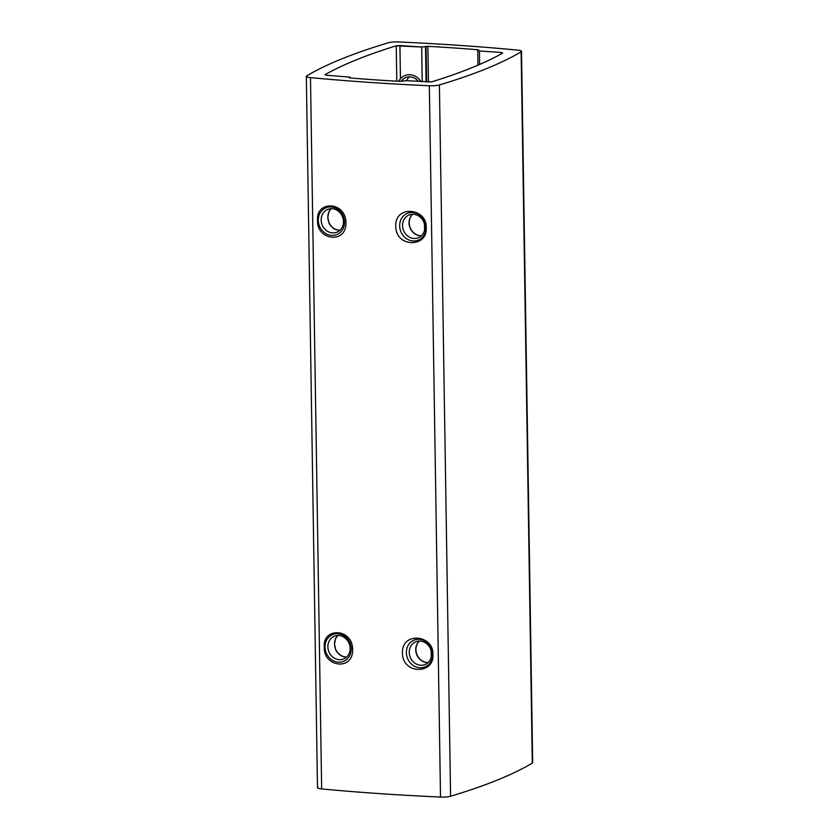 <?xml version="1.0" encoding="UTF-8"?>
<svg xmlns="http://www.w3.org/2000/svg" width="839" height="839" viewBox="0 0 839 839"><rect width="100%" height="100%" fill="white"/><g stroke="black" fill="none" stroke-linecap="round" stroke-linejoin="round"><path stroke-width="1.26" d="M306.707 75.877A8.684 1.563 -0.9 0 0 306.319 76.349A8.684 1.563 -0.9 0 0 310.482 77.618A8.684 1.563 179.1 0 1 306.707 75.877A737.743 133.181 179.1 0 1 388.426 42.747A8.684 1.563 179.1 0 1 398.483 41.95A8.684 1.563 -0.9 0 0 388.426 42.747A737.743 133.181 179.1 0 0 306.707 75.877M398.483 41.95A578.616 104.456 179.1 0 1 517.348 50.078A8.684 1.563 179.1 0 1 521.124 51.819A8.684 1.563 -0.9 0 0 521.512 51.347A8.684 1.563 -0.9 0 0 517.348 50.078A578.616 104.456 179.1 0 0 398.483 41.95M521.512 51.347L532.681 762.651A8.684 1.563 179.1 0 1 532.293 763.123L521.124 51.819A737.743 133.181 179.1 0 1 439.395 84.949A8.684 1.563 179.1 0 1 429.337 85.746A8.684 1.563 -0.9 0 0 439.395 84.949A737.743 133.181 179.1 0 0 521.124 51.819L532.293 763.123A737.743 133.181 179.1 0 1 450.574 796.253A8.684 1.563 179.1 0 1 440.517 797.05A578.616 104.456 179.1 0 1 321.652 788.922A8.684 1.563 179.1 0 1 317.488 787.653L306.319 76.349M532.293 763.123A737.743 133.181 179.1 0 1 450.574 796.253A8.684 1.563 -0.9 0 1 440.517 797.05L429.337 85.746A578.616 104.456 179.1 0 1 310.482 77.618A578.616 104.456 179.1 0 0 429.337 85.746L440.517 797.05A578.616 104.456 179.1 0 1 321.652 788.922L310.482 77.618L321.652 788.922A8.684 1.563 -0.9 0 1 317.876 787.181M478.01 50.298L478.681 49.973L477.748 50.529L479.426 50.98L478.01 50.298M477.926 49.763A418.053 75.468 -0.9 0 0 427.869 46.334L426.044 46.502L427.869 46.334L428.435 82.18L427.869 46.334A418.053 75.468 -0.9 0 1 477.926 49.763L477.936 50.34L477.926 49.763M426.044 46.502L421.671 47.026L426.044 46.502L426.6 82.065M421.671 47.026L396.239 45.799L399.92 45.537L400.444 78.782L399.92 45.537L421.671 47.026L422.216 81.771L421.671 47.026M325.123 74.619A721.823 130.307 -0.9 0 1 396.239 45.799A721.823 130.307 -0.9 0 0 325.123 74.619L326.654 75.237L325.123 74.954M326.654 75.237L350.083 77.167L326.654 75.237M349.821 77.933L349.286 77.828M349.905 77.943A418.053 75.468 -0.9 0 0 399.951 81.362L401.787 81.194L399.951 81.362A418.053 75.468 -0.9 0 1 349.905 77.943M401.787 81.194L406.16 80.67L401.787 81.194M406.16 80.67L431.582 81.897L406.16 80.67M431.582 81.897A721.823 130.307 -0.9 0 0 502.708 53.077L501.177 52.458L502.708 53.077A721.823 130.307 -0.9 0 1 431.582 81.897M501.177 52.458L479.426 50.98L501.177 52.458L501.198 53.927L501.177 52.458M352.684 649.543C353.104 671.441 322.994 666.753 324.305 647.121C322.344 627.32 352.422 627.771 352.684 649.543C352.422 627.771 322.344 627.32 324.305 647.121C322.994 666.753 353.104 671.441 352.684 649.543M432.872 654.546C434.717 674.399 402.468 674.818 402.426 652.952C401.776 631.138 434.141 634.966 432.872 654.546C434.141 634.966 401.776 631.138 402.426 652.952C402.468 674.818 434.717 674.399 432.872 654.546M345.983 222.765C346.392 244.663 316.293 239.975 317.603 220.342C315.642 200.531 345.72 200.982 345.983 222.765C345.72 200.982 315.642 200.531 317.603 220.342C316.293 239.975 346.392 244.663 345.983 222.765M426.17 227.757C428.016 247.62 395.767 248.029 395.725 226.163C395.064 204.359 427.429 208.177 426.17 227.757C427.429 208.177 395.064 204.359 395.725 226.163C395.767 248.029 428.016 247.62 426.17 227.757M401.294 81.31A12.291 10.959 67.9 0 1 405.814 77.534A12.291 10.959 -112.1 0 0 401.294 81.31M328.804 211.994A12.291 10.959 67.9 0 1 331.195 208.701A12.291 10.959 -112.1 0 0 328.804 211.994L327.808 217.353L328.972 222.996A12.291 10.959 -112.1 0 0 339.952 230.285A12.291 10.959 67.9 0 1 328.972 222.996M335.506 638.773A12.291 10.959 67.9 0 1 337.897 635.48A12.291 10.959 -112.1 0 0 335.506 638.773L334.509 644.142L335.684 649.785A12.291 10.959 -112.1 0 0 346.654 657.073A12.291 10.959 67.9 0 1 335.684 649.785M343.476 221.569A12.291 10.959 -112.1 0 0 327.703 209.414A12.291 10.959 -112.1 0 0 321.169 220.049A12.291 10.959 67.9 0 0 336.942 232.204A12.291 10.959 67.9 0 0 343.476 221.569M350.188 648.358A12.291 10.959 -112.1 0 0 334.404 636.193A12.291 10.959 -112.1 0 0 327.871 646.827A12.291 10.959 67.9 0 0 343.644 658.982A12.291 10.959 67.9 0 0 350.188 648.358M409.044 222.975A12.291 10.959 67.9 0 1 412.578 214.26A12.291 10.959 67.9 0 0 409.044 222.975A12.291 10.959 67.9 0 0 421.325 235.853A12.291 10.959 67.9 0 1 409.044 222.975M428.037 662.632A12.291 10.959 67.9 0 1 415.745 649.764A12.291 10.959 67.9 0 1 419.28 641.038A12.291 10.959 67.9 0 0 415.745 649.764A12.291 10.959 67.9 0 0 428.037 662.632M402.542 225.607A12.291 10.959 67.9 0 1 409.086 214.983A12.291 10.959 67.9 0 1 424.859 227.138A12.291 10.959 -112.1 0 1 418.325 237.773A12.291 10.959 -112.1 0 1 402.542 225.607M409.254 652.396A12.291 10.959 67.9 0 1 415.787 641.762A12.291 10.959 67.9 0 1 431.561 653.917A12.291 10.959 -112.1 0 1 425.027 664.551A12.291 10.959 -112.1 0 1 409.254 652.396M406.737 80.712A12.291 10.959 67.9 0 1 409.327 76.852A12.291 10.959 67.9 0 0 406.737 80.712M398.756 81.299A14.462 12.9 67.9 0 1 404.912 75.562A14.462 12.9 67.9 0 1 421.063 81.687M401.147 81.331A12.291 10.959 67.9 0 1 418.567 81.519M324.987 647.068A14.462 12.9 67.9 0 1 332.684 634.557A14.462 12.9 67.9 0 1 351.237 648.862A14.462 12.9 67.9 0 1 343.55 661.363A14.462 12.9 67.9 0 1 324.987 647.068M338.002 635.48A12.291 10.959 -112.1 0 0 334.551 644.121A12.291 10.959 -112.1 0 0 346.727 657M406.37 652.627A14.462 12.9 67.9 0 1 414.057 640.115A14.462 12.9 67.9 0 1 432.62 654.42A14.462 12.9 67.9 0 1 424.933 666.932A14.462 12.9 67.9 0 1 406.37 652.627M419.385 641.038A12.291 10.959 -112.1 0 0 415.934 649.68A12.291 10.959 -112.1 0 0 428.11 662.558M318.285 220.279A14.462 12.9 67.9 0 1 325.972 207.768A14.462 12.9 67.9 0 1 344.535 222.073A14.462 12.9 67.9 0 1 336.848 234.584A14.462 12.9 67.9 0 1 318.285 220.279M331.3 208.691A12.291 10.959 -112.1 0 0 327.85 217.343A12.291 10.959 -112.1 0 0 340.026 230.222M399.668 225.848A14.462 12.9 67.9 0 1 407.355 213.337A14.462 12.9 67.9 0 1 425.918 227.642A14.462 12.9 67.9 0 1 418.221 240.153A14.462 12.9 67.9 0 1 399.668 225.848M412.683 214.26A12.291 10.959 -112.1 0 0 409.233 222.901A12.291 10.959 -112.1 0 0 421.409 235.78M349.811 77.398L349.286 77.608M450.574 796.253L439.395 84.949L450.574 796.253M479.635 64.456L479.426 50.98L479.635 64.456M396.239 45.799L396.795 81.184L396.239 45.799M424.45 224.065L424.544 230.159L424.45 224.065M431.152 650.854L431.256 656.937L431.152 650.854M426.065 82.033L425.509 46.711M477.978 65.169L477.748 50.529"/></g></svg>

